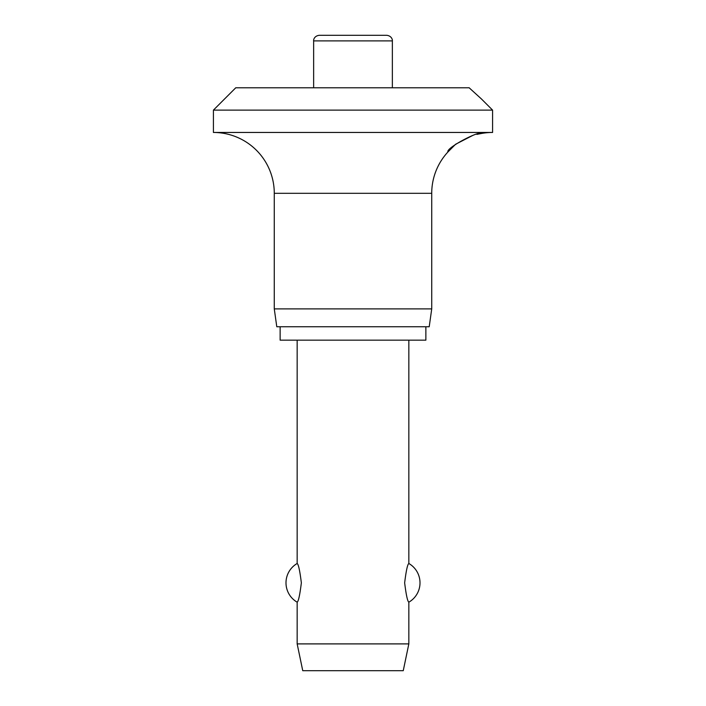 <?xml version="1.0" encoding="UTF-8"?>
<svg xmlns="http://www.w3.org/2000/svg" width="706" height="706" viewBox="0 0 706 706"><rect width="100%" height="100%" fill="white"/><g stroke="black" fill="none" stroke-linecap="round" stroke-linejoin="round"><path stroke-width="1.06" d="M481.421 98.955L492.585 110.118L213.415 110.118L235.751 87.782L469.137 87.782M469.049 87.694L481.421 98.955L469.049 87.694M472.552 135.534L455.599 144.262L447.922 151.975C445.742 147.889 480.186 130.125 481.421 133.487A60.857 60.857 0 0 1 492.585 132.454L492.585 110.118M213.415 110.118L213.415 132.454A60.857 60.857 0 0 1 274.272 193.312L274.272 308.893L276.787 326.754L429.213 326.754L431.728 308.893L431.728 193.312A60.857 60.857 0 0 1 447.922 151.975M481.421 133.487L476.859 134.378M280.132 326.754L280.132 340.16L425.868 340.16L425.868 326.754M313.64 87.782L313.64 40.886C313.358 40.304 314.029 35.935 319.218 35.3L386.782 35.3C391.971 35.935 392.642 40.304 392.36 40.886L392.36 87.782M297.164 340.16L297.164 563.494C298.453 564.244 299.847 570.686 301.356 582.838C299.847 594.99 298.453 601.433 297.164 602.183L297.164 643.898L302.75 670.7L403.25 670.7L408.836 643.898L408.836 602.183C407.547 601.433 406.153 594.99 404.644 582.838C406.153 570.686 407.547 564.244 408.836 563.494L408.836 340.16M297.164 643.898L408.836 643.898M274.272 308.893L431.728 308.893M213.415 132.454L492.585 132.454M313.64 40.886L392.36 40.886M274.272 193.312L431.728 193.312M408.836 602.183A22.336 22.336 0 0 0 408.836 563.494M297.164 563.494A22.336 22.336 0 0 0 297.164 602.183"/></g></svg>

